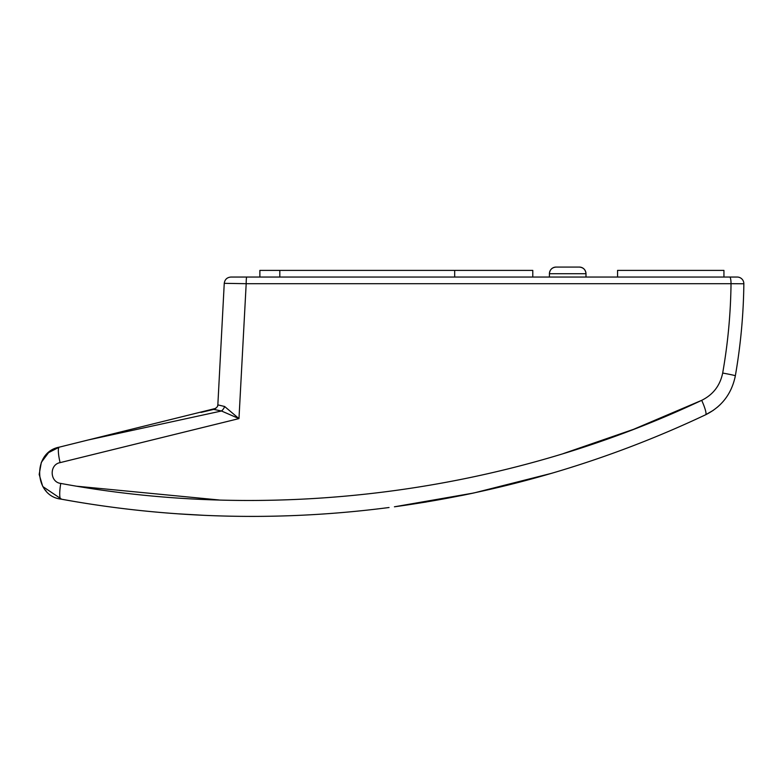 <?xml version="1.0" encoding="UTF-8"?>
<svg xmlns="http://www.w3.org/2000/svg" width="783" height="783" viewBox="0 0 783 783"><rect width="100%" height="100%" fill="white"/><g stroke="black" fill="none" stroke-linecap="round" stroke-linejoin="round"><path stroke-width="1.17" d="M259.868 270.399L259.868 277.045L259.868 270.399L532.792 270.399L532.792 277.045M617.562 277.045L617.562 270.399L723.942 270.399L723.942 277.045L729.717 277.045L230.887 277.045C227.021 277.397 224.809 279.492 224.251 283.338L217.84 404.87L224.623 406.494L238.972 418.602L246.185 283.691L224.662 283.338M42.625 486.116L39.179 474.41L41.333 462.361L48.575 452.633L59.322 447.142L88.264 439.958L59.322 447.142L88.264 439.958L221.481 410.997L213.72 409.382C216.676 407.826 218.056 406.318 217.84 404.87L217.831 405.105M246.743 277.045A6.646 0.558 90 0 0 246.185 283.691L731.028 283.691C730.666 313.689 727.887 343.473 722.68 373.051C727.887 343.473 730.666 313.689 731.028 283.691A6.646 1.302 -90 0 0 729.717 277.045L737.204 277.045A6.646 6.646 0 0 1 743.85 283.691A6.646 6.646 0 0 0 737.204 277.045M224.623 406.494A6.646 4.404 122.4 0 1 221.481 410.997L238.972 418.602L60.105 462.636C49.153 464.525 49.73 482.23 60.771 483.424C273.659 522.819 504.242 493.466 701.695 400.338C713.088 394.701 720.086 385.608 722.68 373.051A15.954 0.538 -170.1 0 1 735.345 375.791C740.669 345.137 743.507 314.463 743.85 283.769L731.028 283.691M88.264 439.958L215.814 408.374M551.359 473.372L473.784 492.996L394.426 506.797C503.714 491.802 607.451 461.128 705.64 414.765A15.954 2.594 64.8 0 0 701.695 400.338L633.506 429.348L563.603 453.494M219.044 499.975L77.214 486.263M60.771 483.424A15.954 3.005 100.3 0 0 60.957 499.114C33.581 496.011 32.181 451.997 59.322 447.142A15.954 2.975 76 0 0 60.105 462.636M713.401 410.272L705.64 414.765C721.809 406.671 731.714 393.683 735.345 375.791L734.934 377.925M177.115 513.765L176.899 513.746C137.798 510.976 99.147 506.102 60.957 499.114L61.603 499.231L60.957 499.114C99.441 506.141 138.092 511.015 176.899 513.746L177.545 513.795C248.172 518.737 318.671 516.643 389.043 507.511L388.985 507.521M61.681 499.251L42.928 486.635M74.992 501.58L61.221 499.163M552.847 472.932L551.682 473.275M720.194 404.635L717.345 407.229M45.991 490.775L45.522 490.246M176.899 513.746L176.899 513.746C229.762 516.633 229.762 516.633 176.899 513.746M177.389 513.785L203.746 515.302M426.304 502.001L394.426 506.797L461.451 495.551M462.127 495.414L472.648 493.231M552.7 472.971L539.115 476.886M585.987 273.717C585.586 269.685 583.364 267.473 579.332 267.072A6.646 6.646 -90 0 1 585.987 273.717L549.421 273.717C549.823 269.685 552.035 267.473 556.067 267.072A6.646 6.646 90 0 0 549.421 273.717C549.823 269.685 552.035 267.473 556.067 267.072L579.332 267.072C583.364 267.473 585.586 269.685 585.987 273.717L585.987 277.045M454.678 270.399L454.678 277.045M279.815 270.399L279.815 277.045M217.84 404.87L217.605 405.917M201.006 412.416L213.72 409.382M42.85 486.517L43.564 487.652M214.004 515.723L216.597 515.811M571.394 467.275L574.086 466.433M549.421 273.717L549.421 277.045"/></g></svg>
